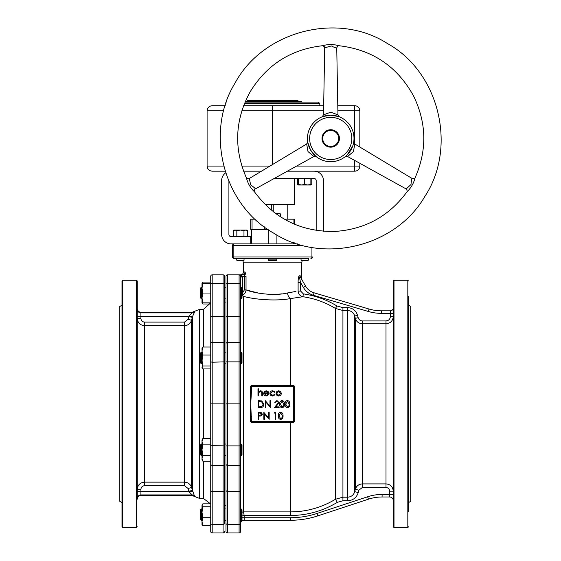 <?xml version="1.0" encoding="UTF-8"?>
<svg xmlns="http://www.w3.org/2000/svg" width="561" height="561" viewBox="0 0 561 561"><rect width="100%" height="100%" fill="white"/><g stroke="black" fill="none" stroke-linecap="round" stroke-linejoin="round"><path stroke-width="0.84" d="M306.664 144.002L249.245 178.538L250.718 184.948C253.838 187.15 255.36 188.489 255.269 188.966L313.887 156.505L308.003 151.554L306.664 144.002L307.701 141.821M308.627 145.748C306.706 139.647 307.351 141.084 310.563 150.06C316.755 157.368 317.68 158.658 313.354 153.931A23.274 23.274 0 0 0 348.101 153.931A23.274 23.274 0 0 1 313.354 153.931M347.575 156.505L406.192 188.966L410.989 184.527C411.353 180.698 411.76 178.707 412.209 178.538L354.79 144.002L353.437 151.568L347.575 156.505L345.162 156.701M345.695 156.267L347.259 154.829L352.827 145.748A23.274 23.274 0 0 1 307.456 138.448A23.274 23.274 0 0 1 334.426 115.468A23.274 23.274 0 0 1 352.827 145.748A23.274 23.274 0 0 1 307.456 138.448A23.274 23.274 0 0 1 334.426 115.468A23.274 23.274 0 0 1 352.827 145.748M338.704 45.693L338.704 45.693C372.308 49.606 397.272 66.38 413.59 96.022C426.697 123.097 427.18 150.39 415.035 177.914C413.709 183.279 411.052 187.879 407.069 191.722C389.152 216.188 365.064 229.428 334.812 231.448C301.222 231.931 274.42 218.692 254.392 191.722C250.409 187.879 247.752 183.279 246.419 177.914C233.635 148.644 234.863 119.97 250.108 91.899C266.798 64.662 291.012 49.256 322.757 45.693C328.073 44.165 333.388 44.165 338.704 45.693C338.304 45.343 337.652 46.058 336.747 47.832C336.397 48.225 334.594 47.594 331.355 45.939L324.707 47.832L323.508 114.83L330.738 112.214L337.946 114.83L339.321 116.814M335.457 115.657C341.698 117.039 340.134 116.877 330.752 115.173C321.327 116.877 319.742 117.039 326.004 115.657M245.346 101.352L301.636 101.352L301.636 102.081M245.031 102.081L318.368 102.081L319.819 103.533L244.428 103.533M223.692 110.812L207.093 110.812C207.395 107.719 209.092 106.022 212.184 105.72L225.136 105.72M243.579 105.72L323.676 105.72M337.785 105.72L354.727 105.72A5.091 5.091 0 0 1 359.818 110.812L359.818 147.024M316.18 230.396L316.18 180.628A2.181 2.181 0 0 0 313.999 178.447L274.259 178.447M249.4 178.447L246.952 178.447M228.909 181.505L228.909 234.449A2.181 2.181 0 0 0 231.09 236.63L250.725 236.63L250.725 243.902M225.676 172.872A9.453 9.453 0 0 0 221.637 180.628L221.637 234.449A9.453 9.453 0 0 0 231.09 243.902L297.568 243.902M276.166 213.867L276.538 214.134M276.538 213.972L278.529 213.355L280.521 213.972L280.521 216.841M284.371 219.176L294.364 219.176L294.364 224.141M252.043 219.176L252.043 229.358L250.725 229.358L250.725 219.176L255.206 219.176M202.879 506.751L202.002 505.286L202.002 524.584L202.879 525.72L202.002 521.709L202.879 517.705L202.002 512.228L202.879 506.751L210.726 506.751M202.879 517.705L210.726 517.705L210.726 531.498L210.726 276.307A1.452 1.452 0 0 1 212.184 274.855L223.089 274.855A1.452 1.452 0 0 1 224.547 276.307L224.547 523.518A1.452 0.764 0 0 1 223.089 524.283L223.089 274.855A1.452 1.452 0 0 1 224.547 276.307A1.452 1.452 0 0 0 223.089 274.855M202.198 504.605L202.879 503.82L210.726 503.82L210.726 461.163L202.879 461.163L202.002 458.33L202.879 455.49L210.726 455.49L210.726 438.485L202.879 438.485L202.002 441.318L202.002 440.006L202.879 438.485M202.879 525.72L210.726 525.72M202.879 365.996L210.726 365.996L210.726 368.928L202.879 368.928L202.002 367.462L202.879 365.996L202.002 360.52L202.879 355.043L202.002 351.039L202.879 347.028L210.726 347.028L210.726 302.856L202.002 302.856L202.879 303.985L210.473 303.985M202.879 303.985L202.465 302.856M202.051 283.214L202.879 282.085L210.726 282.085M202.879 302.856L202.002 297.947L202.879 293.038L210.726 293.038M202.879 293.038L202.002 288.123L202.879 283.214L210.726 283.214M202.879 283.214L202.002 283.214L202.198 282.87M202.879 347.028L202.002 348.164L202.198 368.142M210.726 365.996L210.726 355.043L202.879 355.043M210.726 368.928L210.726 403.927L212.184 403.927L212.184 445.595L224.547 445.932M202.879 444.158L202.002 441.318L202.002 449.824L202.879 444.158L210.726 444.158M202.879 455.49L202.002 449.824L202.002 459.641L202.879 461.163M408.548 502.565L410.729 501.359L410.729 306.446L408.548 305.24M121.996 305.24L119.816 306.446L119.816 501.359L121.996 502.565M251.454 391.326L250.725 403.899L251.454 421.353L293.634 421.353L293.634 386.445L251.454 386.445L251.454 391.326L250.767 391.326L250.725 403.899L250.367 388.535L250.725 386.445L251.454 386.445L251.454 385.723L293.627 385.421L294.707 386.508L294.707 421.297L293.627 422.384L251.454 422.384L250.367 421.297L250.725 403.899L250.767 416.479L251.454 416.479M293.634 415.708L294.329 415.708L294.707 421.297M250.367 388.535L250.367 386.508L251.454 385.421L293.627 385.421M390.365 316.495L390.365 313.354L381.389 313.354A46.184 46.184 0 0 1 368.332 311.467L313.354 295.261A17.089 17.089 0 0 1 303.389 287.414L300.668 282.702L298.108 282.702C298.052 277.849 298.761 275.563 300.233 275.837A2.91 2.447 150 0 0 300.486 277.288C302.533 280.844 302.533 280.844 300.486 277.288L305.591 286.138L300.486 277.288C298.908 275.521 300.156 280.991 300.668 282.702L300.668 291.089L303.326 293.873C315.387 295.661 326.593 299.693 336.937 305.969L342.932 307.652L347.694 307.652C352.694 307.975 355.969 310.521 357.525 315.303L358.149 317.645C358.816 319.693 360.218 320.794 362.364 320.934L386.003 320.934C388.668 320.654 390.126 319.174 390.365 316.495L393.275 316.495C392.861 320.913 390.435 323.346 386.003 323.795L362.364 323.795C358.802 323.571 356.459 321.769 355.337 318.389L354.72 316.039C353.619 312.603 351.284 310.766 347.694 310.521L342.932 310.521L335.436 308.431C325.429 302.358 314.588 298.452 302.912 296.727L290.486 298.578C275.227 301.488 253.397 299.265 243.453 296.362L242.001 295.142M244.379 289.897L244.379 276.37L242.366 277.001L242.366 292.625L242.478 293.123L244.379 289.897L246.034 289.897C245.851 292.463 244.561 294.23 242.17 295.184L243.453 296.362L243.453 511.877A2.91 2.882 180 0 0 242.001 512.263A2.91 2.882 180 0 1 243.453 511.877L243.46 511.891A2.91 2.854 -45 0 0 242.001 512.319M358.851 490.216L358.234 492.565C356.572 497.684 353.058 500.419 347.694 500.77L342.932 500.77L337.315 502.347C322.834 511.043 307.225 515.426 290.486 515.489L244.182 515.489L243.46 511.891L290.486 511.891C306.53 511.835 321.509 507.628 335.436 499.276L342.932 497.186L347.694 497.186C351.298 496.927 353.633 495.083 354.72 491.639L355.337 489.29C356.459 485.924 358.795 484.122 362.364 483.905L386.003 483.905C390.421 484.339 392.847 486.759 393.275 491.177L389.636 491.177C389.432 488.94 388.219 487.705 386.003 487.474L362.364 487.474L358.851 490.216L355.337 489.29L355.337 318.389L358.149 317.645M393.275 526.814L393.275 280.991L394.004 280.262L394.004 527.536L393.275 526.814M393.275 494.648L393.275 511.373M393.275 354.489L393.275 371.214M393.275 296.432L393.275 313.157M408.548 296.215L408.548 511.59M408.548 436.374L408.548 313.375M408.548 503.007L408.548 444.95M137.27 489.409L140.909 489.409L140.909 491.31L137.27 491.31L137.27 489.409C137.69 485.006 140.11 482.586 144.542 482.137L184.52 482.137C188.082 482.362 190.424 484.157 191.546 487.53L194.639 496.506L199.583 498.449L203.454 498.449L210.473 503.82M194.639 495.889A3.639 3.611 180 0 0 192.164 494.921L140.909 494.921L140.909 495.538L192.164 495.538L192.164 494.921L189.043 491.808A3.639 0.484 165.7 0 1 192.556 491.38L192.556 316.425L191.546 320.275C190.431 323.641 188.089 325.443 184.52 325.661L144.542 325.661C140.124 325.226 137.697 322.806 137.27 318.389L140.909 318.389C141.113 320.633 142.319 321.874 144.542 322.105L184.52 322.105L188.033 319.349L189.043 315.997L192.164 312.877L192.164 312.267L140.909 312.267L140.909 312.877L192.164 312.877A3.639 3.611 0 0 0 194.639 311.916L192.556 316.425A3.639 0.484 14.3 0 1 189.043 315.997M192.297 317.414L188.784 316.495L137.27 316.495L137.27 280.991L137.27 498.533A3.639 3.611 180 0 1 140.909 494.921L140.909 491.31L188.784 491.31L192.297 490.391M137.27 296.432L137.27 313.157M139.394 484.283L138.49 485.384M137.326 488.554L137.27 489.318M193.875 313.297L194.422 312.386M242.001 515.054L244.182 515.489L244.182 517.719L290.486 517.719A84.725 84.725 0 0 0 317.014 513.462L367.637 496.773A46.184 46.184 0 0 1 382.097 494.444L389.636 494.444L389.636 496.99A3.639 3.639 0 0 1 393.275 500.629A3.639 3.639 0 0 0 389.636 496.99L382.097 496.99A43.639 43.639 0 0 0 368.437 499.185L317.814 515.875A87.271 87.271 0 0 1 290.486 520.264L244.182 520.264A3.639 3.639 0 0 0 240.543 523.904L240.543 520.587L241.16 520.587L241.16 508.953L240.543 508.953L240.543 444.003L241.16 444.003L241.16 455.644L240.543 455.644M242.022 275.774L242.366 277.001L240.543 277.001L240.543 276.307L240.543 403.878L240.543 363.794L241.16 363.794L241.16 352.161L240.543 352.161L240.543 298.852L241.16 298.852L241.16 287.218L240.543 287.218M224.547 520.587L225.999 520.587L225.999 523.518L225.999 276.307A1.452 1.452 0 0 1 227.457 274.855L239.091 274.855L227.457 274.855L227.457 403.878L240.543 403.878L240.543 531.498A1.452 1.452 0 0 1 239.091 532.95A1.452 1.452 0 0 0 240.543 531.498A1.452 1.452 0 0 1 239.091 532.95L239.091 274.855L241.756 274.855C243.635 274.757 244.729 273.789 245.031 271.945L245.956 275.023M240.543 357.981L240.543 361.873L225.999 361.873M281.853 293.852L278.985 294.153M270.914 294.406L269.785 294.371M258.887 293.2L246.188 289.946M302.028 279.967L301.636 278.508L301.636 262.807L243.453 262.807L243.453 271.945L245.031 271.945L244.379 276.37L246.034 276.37L246.034 289.897C252.345 292.674 273.305 296.566 287.498 292.961L295.977 291.44M300.233 275.837C302.099 279.392 302.099 279.392 300.233 275.837L299.819 275.374M298.88 276.307L298.697 276.846M294.834 291.629L290.563 292.386M287.498 292.961A5.82 2.959 -99.2 0 0 290.486 298.578L290.486 385.723M303.326 293.873L302.912 296.727C299.995 296.026 298.396 294.146 298.108 291.089L298.108 282.702M227.457 274.855A1.452 1.452 0 0 0 225.999 276.307L225.999 284.287A1.452 0.764 180 0 1 227.457 283.522L239.091 283.522A1.452 0.764 0 0 1 240.543 284.287M225.999 449.824L225.999 444.003L224.547 444.003L224.547 455.644L225.999 455.644L225.999 508.953L224.547 508.953L225.999 508.953M225.999 403.878L227.457 403.878L227.457 532.95A1.452 1.452 0 0 1 225.999 531.498L225.999 523.518A1.452 0.764 0 0 0 227.457 524.283L239.091 524.283A1.452 0.764 0 0 0 240.543 523.518M225.999 302.084L224.547 302.084L224.547 352.161L225.999 352.161L225.999 317.491A1.452 1.031 0 0 1 227.457 316.46L239.091 316.46A1.452 1.031 0 0 1 240.543 317.491M224.547 302.084L224.547 298.852L225.999 298.852L225.999 287.218L224.547 287.218L224.547 276.307M224.547 455.644L224.547 505.72L225.999 505.72M224.547 352.161L224.547 361.873L212.184 362.21L212.184 403.878L224.547 403.878M122.726 280.262L121.996 280.991L121.996 526.814L122.726 527.536L122.726 280.262L136.547 280.262L137.27 280.991M225.999 531.498A1.452 1.452 0 0 0 227.457 532.95L239.091 532.95M212.184 532.95L223.089 532.95A1.452 1.452 0 0 0 224.547 531.498A1.452 1.452 0 0 1 223.089 532.95L223.089 524.283L212.184 524.283L212.184 532.95A1.452 1.452 0 0 1 210.726 531.498A1.452 1.452 0 0 0 212.184 532.95A1.452 1.452 0 0 1 210.726 531.498M308.396 258.446L234 258.446A1.452 1.452 0 0 1 232.549 256.994L232.549 245.353A1.452 1.452 0 0 1 234 243.902A1.452 1.452 0 0 0 232.549 245.353L233.152 245.353L233.152 256.994L311.937 256.994L311.937 247.38M234 258.446A1.452 1.452 0 0 1 232.549 256.994L233.152 256.994A1.452 1.052 -90 0 0 234.203 258.446L236.693 258.446M268.179 259.897L276.91 259.897L276.51 260.627L268.586 260.627L268.179 258.446L244.112 258.446L304.686 258.446M311.089 258.446L310.892 258.446A1.452 1.052 -90 0 0 311.937 256.994L312.547 256.994A1.452 1.452 0 0 1 311.089 258.446A1.452 1.452 0 0 0 312.547 256.994A1.452 1.452 0 0 1 311.089 258.446A1.452 1.452 0 0 0 312.547 256.994M244.112 258.446L240.403 258.446M270.136 258.495L270.851 258.579M273.438 258.663L274.231 258.579M274.967 258.495L275.661 258.446M313.354 295.261L314.076 292.821A14.544 14.544 0 0 1 305.591 286.138A14.544 14.544 0 0 0 314.076 292.821L369.047 309.027A43.639 43.639 0 0 0 381.389 310.808L390.365 310.808A2.91 2.91 0 0 0 393.275 307.898A2.91 2.91 0 0 1 390.365 310.808L390.365 313.354L393.275 313.354M189.043 491.808L188.033 488.449L184.52 485.7L144.542 485.7C142.319 485.938 141.106 487.172 140.909 489.409M188.033 488.449L191.546 487.53L191.546 320.275L188.033 319.349M300.668 282.702L300.198 280.795M299.953 279.616L299.826 278.894M300.668 291.089L298.108 291.089M336.937 305.969L335.436 308.431L335.436 499.276L337.315 502.347M357.525 315.303L354.72 316.039L354.72 491.639L358.234 492.565M241.756 275.605A1.816 1.052 -35.4 0 1 240.276 275.465L239.091 274.855L240.276 275.465L240.543 276.307A1.452 1.452 0 0 0 239.091 274.855L241.756 275.605L241.756 274.855M244.182 520.264A3.639 3.639 0 0 0 240.543 523.904A3.639 3.639 0 0 1 244.182 520.264L244.182 517.719L242.001 517.719M240.648 275.072L239.091 274.855M294.308 421.634L294.364 421.353A0.729 0.729 0 0 1 293.634 422.082L251.454 422.082A0.729 0.729 0 0 1 250.725 421.353L250.367 419.263M293.915 385.779L293.634 385.723A0.729 0.729 0 0 1 294.364 386.445L294.707 389.285M250.725 388.485L250.43 391.368M251.454 385.421L251.454 385.723A0.729 0.729 0 0 0 250.725 386.445L250.367 386.508M294.651 415.666L294.329 392.097L293.634 392.097M294.651 392.139L294.364 389.236M250.43 416.437L250.725 419.319M250.725 421.353L251.454 421.353L251.454 422.082A0.729 0.729 0 0 1 250.725 421.353L250.367 421.297M293.634 422.082L293.634 421.353L294.364 421.353A0.729 0.729 0 0 1 293.634 422.082L293.627 422.384M294.364 386.445L293.634 386.445L293.634 385.723A0.729 0.729 0 0 1 294.364 386.445L294.707 386.508M257.983 395.905L257.983 388.794L258.607 388.794L258.607 391.795L260.528 390.751C261.924 390.975 262.555 391.83 262.422 393.317L262.422 395.905L261.805 395.905L261.728 392.37L260.423 391.375L258.698 392.714L258.607 395.905L257.983 395.905M266.138 395.372L267.997 394.306L268.551 394.593L266.216 395.989C264.638 395.856 263.789 394.986 263.67 393.387L264.252 391.697L266.23 390.751L268.27 391.746L268.817 393.506L264.287 393.506L266.138 395.372M264.357 392.882L268.2 392.882L266.265 391.375L264.953 391.844L264.357 392.882M272.716 390.751L275.037 391.936L274.518 392.258L272.674 391.375L270.507 393.359L272.674 395.372L274.518 394.481L275.037 394.825L272.667 395.989C271.005 395.905 270.079 395.042 269.883 393.415C270.072 391.739 271.019 390.849 272.716 390.751M276.797 391.592L278.726 390.751L280.647 391.585L281.341 393.387C281.194 394.986 280.325 395.856 278.726 395.989C277.12 395.856 276.25 394.986 276.103 393.387L276.797 391.592M278.719 391.375L276.72 393.387L278.719 395.372L280.717 393.387L278.719 391.375M260.311 407.595L258.158 407.595L258.158 400.666L261.756 400.912L263.845 404.215C263.712 406.445 262.534 407.574 260.311 407.595M258.782 406.879L261.559 406.704L263.221 404.215L261.398 401.571L258.782 401.374L258.782 406.879M265.886 407.595L265.269 407.595L265.269 400.666L269.974 406.115L269.974 400.666L270.598 400.666L270.598 407.595L265.886 402.153L265.886 407.595M276.91 401.199L275.304 402.798L274.68 402.798L276.938 400.491L279.034 402.546L275.9 406.879L279.119 406.879L279.119 407.595L274.413 407.595L278.41 402.602L276.91 401.199M282.057 407.77C280.311 407.307 279.539 406.094 279.743 404.13C279.539 402.167 280.311 400.947 282.057 400.491C283.824 400.94 284.623 402.153 284.448 404.13C284.623 406.108 283.824 407.321 282.057 407.77M280.367 404.13L282.078 407.062L283.564 405.869L283.831 404.13L282.078 401.199L280.367 404.13M287.386 407.77C285.64 407.307 284.869 406.094 285.072 404.13C284.869 402.167 285.64 400.947 287.386 400.491C289.153 400.94 289.953 402.153 289.778 404.13C289.953 406.108 289.153 407.321 287.386 407.77M285.696 404.13L287.407 407.062L288.894 405.869L289.153 404.13L287.407 401.199L285.696 404.13M258.158 419.284L258.158 412.356L261.096 412.461L262.422 414.214L261.04 415.974L258.782 416.087L258.782 419.284L258.158 419.284M258.782 413.064L258.782 415.378L259.995 415.392L261.805 414.214L260.052 413.064L258.782 413.064M264.469 419.284L263.845 419.284L263.845 412.356L268.551 417.812L268.551 412.356L269.175 412.356L269.175 419.284L264.469 413.843L264.469 419.284M274.056 413.064L274.462 412.356L275.746 412.356L275.746 419.284L275.121 419.284L275.121 413.064L274.056 413.064M280.64 419.46C278.894 418.997 278.123 417.784 278.319 415.82C278.116 413.857 278.887 412.644 280.64 412.181C282.407 412.63 283.2 413.85 283.032 415.82C283.2 417.798 282.407 419.011 280.64 419.46M278.943 415.82L280.661 418.751L282.148 417.559L282.407 415.82L280.661 412.889L278.943 415.82M201.392 455.644L200.543 454.796L200.543 444.852L201.392 444.003L201.392 455.644L202.002 455.644M241.16 444.003L242.001 444.852L242.001 454.796L241.16 455.644M202.002 302.856L202.002 283.214M202.002 299.981L202.002 298.852L201.392 298.852L201.392 287.218L202.002 287.218L200.543 288.059L201.392 287.218M201.392 363.794L200.543 362.953L200.543 353.002L201.392 352.161L201.392 363.794L202.002 363.794M241.16 352.161L242.001 353.002L242.001 362.953L241.16 363.794M202.002 298.852L200.543 298.01L200.543 288.059M241.16 287.218L242.001 288.059L242.001 298.01L241.16 298.852M200.543 509.795L200.543 519.745L202.002 520.587L201.392 520.587L201.392 508.953L202.002 508.953L200.543 509.795L201.392 508.953M241.16 508.953L242.001 509.795L242.001 519.745L241.16 520.587M252.043 229.358L267.835 229.358M275.458 213.355L279.455 213.355L280.521 213.972M287.772 204.625L287.772 219.176M271.314 204.625L271.314 210.109M273.782 204.625L273.782 212.086M242.401 276.615L240.543 276.307M242.366 292.625L242.001 292.625M242.478 293.123L242.17 295.184M313.999 171.175A9.453 9.453 0 0 1 323.459 180.628L323.459 231.251M294.364 242.836L294.364 243.902M233.264 230.634L234.225 230.08L246.588 230.08L247.541 230.634L245.76 230.08L243.972 230.634L240.403 230.08L236.833 230.634L235.052 230.08L233.264 230.634L233.264 236.63M236.833 230.634L236.833 236.63M243.972 230.634L243.972 236.63M247.541 230.634L247.541 236.63M245.76 230.08L243.495 230.08M304.686 260.227L308.326 260.227L308.326 258.446L308.326 260.227L307.596 260.627L301.776 260.627L301.054 260.227L304.686 260.227M244.042 260.227L243.313 260.627L237.492 260.627L236.77 260.227L244.042 260.227L244.042 258.446M310.871 184.864L311.825 184.436L311.825 178.447M298.508 178.447L298.508 184.99L297.547 184.436L297.547 178.447M297.547 184.436L298.508 184.864M298.508 184.436L301.594 184.99L304.686 184.436L304.686 178.447M304.686 184.436L307.779 184.99L310.871 184.436L310.871 178.447M310.871 184.436L310.871 184.99L298.508 184.99M265.262 204.625L294.364 204.625L294.364 178.447M261.496 171.175L243.579 171.175M225.136 171.175L212.184 171.175L225.136 171.175M359.818 163.286L359.818 166.084A5.091 5.091 0 0 1 354.727 171.175L287.393 171.175M225.838 103.533L225.27 103.533L225.27 105.286M247.092 101.352L247.092 100.629L298.003 100.629L298.003 101.352M287.092 100.629L287.092 101.352M257.997 100.629L257.997 101.352M339.454 138.448A8.731 8.731 0 0 0 326.362 130.888A8.731 8.731 0 0 0 326.362 146A8.731 8.731 0 0 0 339.454 138.448M338.725 138.448A8.001 8.001 0 0 0 326.726 131.519A8.001 8.001 0 0 0 326.726 145.376A8.001 8.001 0 0 0 338.725 138.448M246.419 177.914L246.419 177.914C246.833 178.629 247.773 178.84 249.245 178.538M412.209 178.538L412.209 178.538C413.815 178.791 414.754 178.58 415.042 177.907M323.585 110.812L272.548 110.812L272.548 164.527M296.587 166.084L354.727 166.084L354.727 160.467M354.727 143.967L354.727 110.812L337.876 110.812M290.486 515.489L290.486 422.082M144.542 322.105L144.542 485.7M184.52 485.7L184.52 322.105M194.639 311.916L194.639 311.292L199.583 309.356L199.583 498.449M342.932 307.652L342.932 500.77M347.694 500.77L347.694 307.652M362.364 320.934L362.364 487.474M386.003 487.474L386.003 320.934M394.004 527.536L407.819 527.536L407.819 280.262L394.004 280.262M203.454 498.449L203.454 461.163M203.454 438.485L203.454 368.928M203.454 347.028L203.454 309.356L210.684 302.856M122.726 527.536L136.547 527.536L136.547 280.262M210.726 276.307A1.452 1.452 0 0 1 212.184 274.855L212.184 316.46L223.089 316.46A1.452 1.031 0 0 1 224.547 317.491M210.726 284.287A1.452 0.764 180 0 1 212.184 283.522L223.089 283.522A1.452 0.764 180 0 1 224.547 284.287M210.726 317.491A1.452 1.031 0 0 1 212.184 316.46L223.089 316.495A1.452 1.031 0 0 1 224.547 317.519M210.726 317.519A1.452 1.031 0 0 1 212.184 316.495L212.184 342.483L223.089 342.483A1.452 1.241 -0 0 1 224.547 343.725M210.726 343.725A1.452 1.241 0 0 1 212.184 342.483L212.184 362.21L210.726 361.873M225.999 343.725A1.452 1.241 0 0 1 227.457 342.483L239.091 342.483A1.452 1.241 -0 0 1 240.543 343.725M225.999 317.519A1.452 1.031 0 0 1 227.457 316.495L239.091 316.495A1.452 1.031 0 0 1 240.543 317.519M210.726 445.932L212.184 445.595L212.184 524.283A1.452 0.764 0 0 1 210.726 523.518M210.726 490.314A1.452 1.031 0 0 0 212.184 491.345L223.089 491.345A1.452 1.031 0 0 0 224.547 490.314M210.726 490.279A1.452 1.031 0 0 0 212.184 491.31L223.089 491.31A1.452 1.031 0 0 0 224.547 490.279M210.726 464.08A1.452 1.241 0 0 0 212.184 465.321L223.089 465.321A1.452 1.241 0 0 0 224.547 464.08M225.999 490.279A1.452 1.031 0 0 0 227.457 491.31L239.091 491.31A1.452 1.031 0 0 0 240.543 490.279M225.999 464.08A1.452 1.241 0 0 0 227.457 465.321L239.091 465.321A1.452 1.241 0 0 0 240.543 464.08M225.999 490.314A1.452 1.031 0 0 0 227.457 491.345L239.091 491.345A1.452 1.031 0 0 0 240.543 490.314M225.999 445.932L240.543 445.932M225.999 403.927L240.543 403.927M210.726 403.878L224.547 403.927M302.61 245.353L233.152 245.353A1.452 1.052 -90 0 1 234.203 243.902M393.275 494.444L389.636 494.444L389.636 491.177M317.014 513.462L317.814 515.875A87.271 87.271 0 0 1 290.486 520.264L290.486 517.719M382.097 494.444L382.097 496.99A43.639 43.639 0 0 0 368.437 499.185L367.637 496.773M368.332 311.467L369.047 309.027A43.639 43.639 0 0 0 381.389 310.808L381.389 313.354M137.27 309.265A3.639 3.611 0 0 0 140.909 312.877L140.909 318.389M305.591 286.138L303.389 287.414M251.454 385.723A0.729 0.729 0 0 0 250.725 386.445M264.343 226.84L264.343 229.358M293.045 219.176L293.045 223.573M207.093 110.812L207.093 166.084L223.692 166.084M241.833 166.084L269.96 166.084M272.548 105.72L272.548 110.812L241.833 110.812M354.727 105.72L354.727 110.812L359.818 110.812M359.818 166.084L354.727 166.084L354.727 171.175M309.637 138.448A21.094 21.094 0 0 0 341.27 156.708A21.094 21.094 0 0 0 341.27 120.18A21.094 21.094 0 0 0 309.637 138.448M313.887 156.505C314.23 155.958 317.323 156.828 316.292 156.701L316.271 156.687M354.79 144.002L353.753 141.842M323.508 114.83L322.161 116.807M336.747 47.832L337.946 114.83M199.583 309.356L203.454 309.356M301.636 262.807L302.225 260.627M243.453 262.807L242.871 260.627M192.164 495.538L194.639 496.506M140.909 495.538C138.7 495.756 137.487 496.969 137.27 499.178M140.909 312.267C138.7 312.049 137.487 310.836 137.27 308.627M194.639 311.292L192.164 312.267M407.819 280.262L408.548 280.991M407.819 527.536L408.548 526.814M136.547 527.536L137.27 526.814M243.453 271.945C243.285 273.712 242.31 274.68 240.543 274.855M251.454 229.358L251.454 243.902M293.634 242.583L293.634 243.902M202.002 444.003L201.392 444.003M202.002 352.161L201.392 352.161M225.999 363.794L224.547 363.794M225.999 287.218L224.547 287.218M276.91 243.902L276.91 235.003M268.179 243.902L268.179 229.596M276.91 259.897L276.91 258.446M287.821 204.625L287.821 219.176M301.054 260.227L301.054 258.446M236.77 260.227L236.77 258.446M307.596 260.627L308.326 260.227M310.871 184.99L311.825 184.436M319.819 103.533L319.819 105.72M207.093 166.084C207.395 169.177 209.092 170.874 212.184 171.175M226.125 102.684L225.27 103.533M234.989 83.175C204.435 132.543 223.383 205.382 273.957 233.299C322.463 264.68 395.61 246.959 424.684 196.701C457.552 147.298 439.2 72.004 387.497 43.59C338.024 11.451 262.997 30.862 234.989 83.175M322.743 45.693L324.391 46.731L324.707 47.832M406.192 188.966L406.935 189.702L407.062 191.729M255.269 188.966C254.315 189.695 254.028 190.621 254.399 191.729"/></g></svg>
